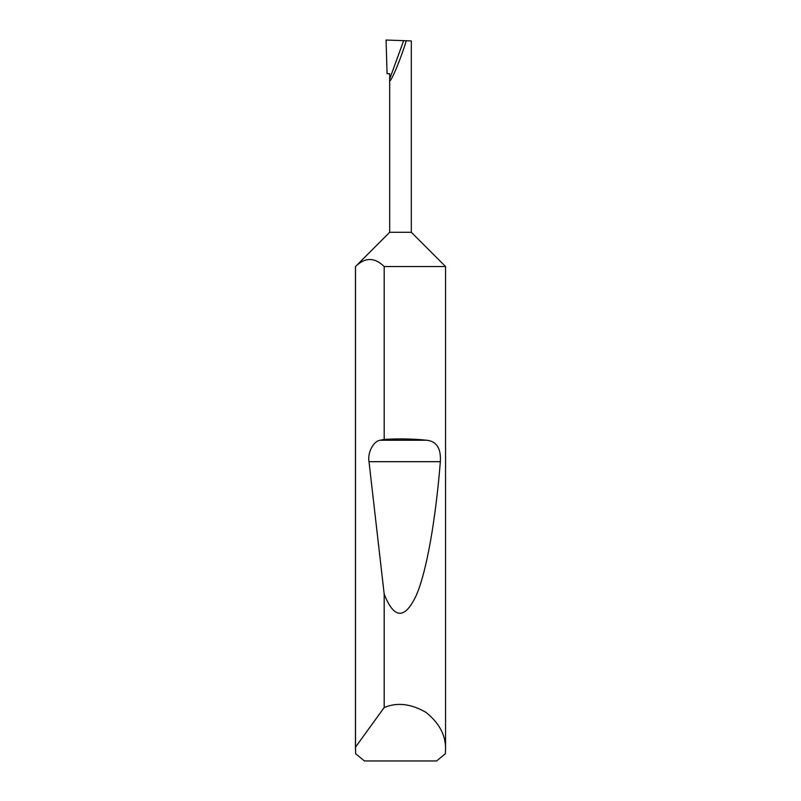 <?xml version="1.0" encoding="UTF-8"?>
<svg xmlns="http://www.w3.org/2000/svg" width="801" height="801" viewBox="0 0 801 801"><rect width="100%" height="100%" fill="white"/><g stroke="black" fill="none" stroke-linecap="round" stroke-linejoin="round"><path stroke-width="1.2" d="M389.686 232.29L411.313 232.29L445.556 266.533L384.19 266.533C374.638 257.181 365.076 257.181 355.504 266.533L389.686 232.29L389.686 78.999L403.644 40.661L386.082 40.05L387.073 73.692L389.686 73.692L389.686 78.999C388.315 88.521 400.71 59.865 406.227 40.751L403.644 40.661M445.556 749.536L445.356 753.741L436.585 760.95L364.415 760.95L355.644 753.741L355.504 747.133L384.19 707.533C397.126 702.117 411.053 703.729 425.952 712.349C439.379 723.123 445.917 735.508 445.556 749.536L445.556 266.533M384.19 439.389C399.288 438.548 413.476 438.828 426.773 440.24C436.625 441.331 441.151 448.48 440.35 461.686C435.804 517.586 427.093 570.472 416.26 595.423C404.805 619.664 394.122 619.223 384.19 594.112L369.001 461.686C367.349 452.655 373.556 440.86 380.285 440.24L384.19 439.389L384.19 266.533M384.19 707.533L384.19 594.112M355.444 749.536L355.444 266.533M411.313 232.29L411.313 40.931L406.227 40.751M355.504 747.133L355.504 266.533M380.285 440.24L426.773 440.24M369.001 461.686L440.35 461.686"/></g></svg>
